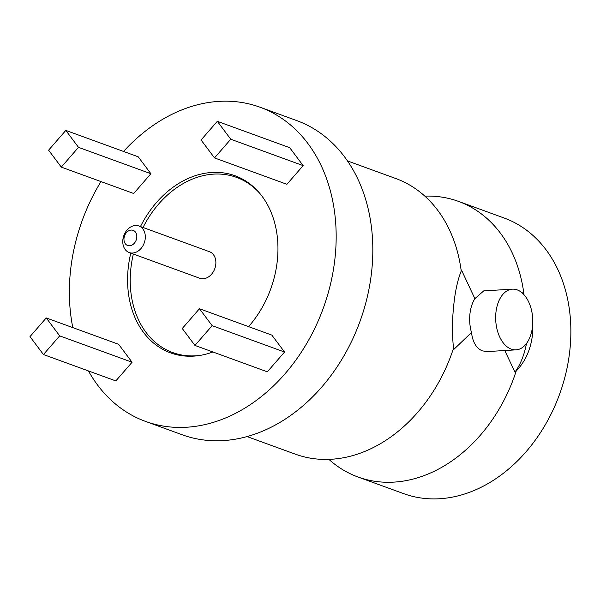 <?xml version="1.0" encoding="UTF-8"?>
<svg xmlns="http://www.w3.org/2000/svg" width="600" height="600" viewBox="0 0 600 600"><rect width="100%" height="100%" fill="white"/><g stroke="black" fill="none" stroke-linecap="round" stroke-linejoin="round"><path stroke-width="0.9" d="M504.743 350.528L514.972 372.12A65.363 39.787 86.6 0 0 526.47 343.507M532.658 324.877L532.433 335.138C530.7 349.597 525.285 361.575 516.195 371.062L514.972 372.12M516.195 371.062A146.685 112.507 110 0 1 357.975 476.993A146.685 112.507 110 0 1 329.13 459.585M516.037 349.853L487.373 351.57L482.295 350.865C476.287 348.248 472.688 342.127 471.487 332.52A30.398 18.51 86.6 0 1 469.89 314.385A30.398 18.51 86.6 0 1 474.87 298.65L483.728 290.888L512.393 289.163A30.398 18.51 86.6 0 0 495.893 312.825A30.398 18.51 86.6 0 0 516.037 349.853A30.398 18.51 86.6 0 0 532.545 326.183A30.398 18.51 86.6 0 0 512.393 289.163M425.153 196.125A146.685 112.507 110 0 1 458.43 201.36A146.685 112.507 110 0 1 523.905 293.85L522.923 292.41A65.363 39.787 86.6 0 1 523.507 294.202M145.238 238.583A14.138 10.845 110 0 1 129.203 252.54A14.138 10.845 110 0 1 122.85 239.933A14.138 10.845 110 0 1 138.885 225.975A14.138 10.845 110 0 1 145.238 238.583M129.203 252.54L199.763 278.257A14.138 10.845 -70 0 0 215.798 264.3A14.138 10.845 -70 0 0 209.445 251.692L138.885 225.975M123.998 238.305A8.055 6.18 -70 0 0 129.6 245.775A8.055 6.18 -70 0 0 136.762 237.54A8.055 6.18 -70 0 0 131.167 230.07A8.055 6.18 -70 0 0 123.998 238.305M471.487 332.52L453.502 349.725L453.525 348.218C452.092 334.868 452.123 320.933 453.63 306.42C455.018 291.99 457.553 280.185 461.228 271.013L461.46 270.015L474.87 298.65M123.547 151.455A167.205 128.25 110 0 1 260.025 107.212A167.205 128.25 110 0 1 335.183 256.35A167.205 128.25 110 0 1 145.515 421.403A167.205 128.25 110 0 1 88.448 370.942M72.802 327.608A167.205 128.25 110 0 1 70.358 272.257A167.205 128.25 110 0 1 100.98 181.575M260.025 107.212L296.678 120.57A167.205 128.25 110 0 1 371.835 269.707A167.205 128.25 110 0 1 182.167 434.76L145.515 421.403M453.525 348.218A146.685 112.507 110 0 1 329.692 459.345A146.685 112.507 110 0 1 295.305 454.147L247.035 436.56M458.43 201.36L504.067 217.987A146.685 112.507 110 0 1 570 348.832A146.685 112.507 110 0 1 403.612 493.62L357.975 476.993M212.888 351.975A94.245 72.285 110 0 1 200.235 355.38A94.245 72.285 110 0 1 128.137 268.785A94.245 72.285 110 0 1 130.778 253.118M140.46 226.553A94.245 72.285 110 0 1 259.433 192.96A94.245 72.285 110 0 1 277.403 259.822A94.245 72.285 110 0 1 248.572 326.625M201.165 355.215A93.233 71.512 110 0 1 130.77 269.407A93.233 71.512 110 0 1 133.35 254.055M143.032 227.49A93.233 71.512 110 0 1 260.04 193.68M132.075 362.243L118.635 344.31L46.245 317.933L30 336.608L43.44 354.532L115.83 380.918L132.075 362.243L59.685 335.865L46.245 317.933M303.15 165.623L289.71 147.69L217.32 121.312L201.075 139.98L214.515 157.913L286.905 184.297L303.15 165.623L230.76 139.238L217.32 121.312M284.543 352.043L271.845 335.108L199.462 308.73L182.257 328.5L194.947 345.435L267.337 371.82L284.543 352.043L212.153 325.665L199.462 308.73M150.892 173.73L138.203 156.795L65.812 130.41L48.608 150.18L61.297 167.115L133.688 193.5L150.892 173.73L78.502 147.345L65.812 130.41M347.483 160.928L395.76 178.515A146.685 112.507 110 0 1 425.423 196.673A146.685 112.507 110 0 1 461.228 271.013M214.515 157.913L230.76 139.238M194.947 345.435L212.153 325.665M43.44 354.532L59.685 335.865M61.297 167.115L78.502 147.345M329.392 459.713L328.298 459.315M425.438 196.192L424.342 195.795"/></g></svg>
